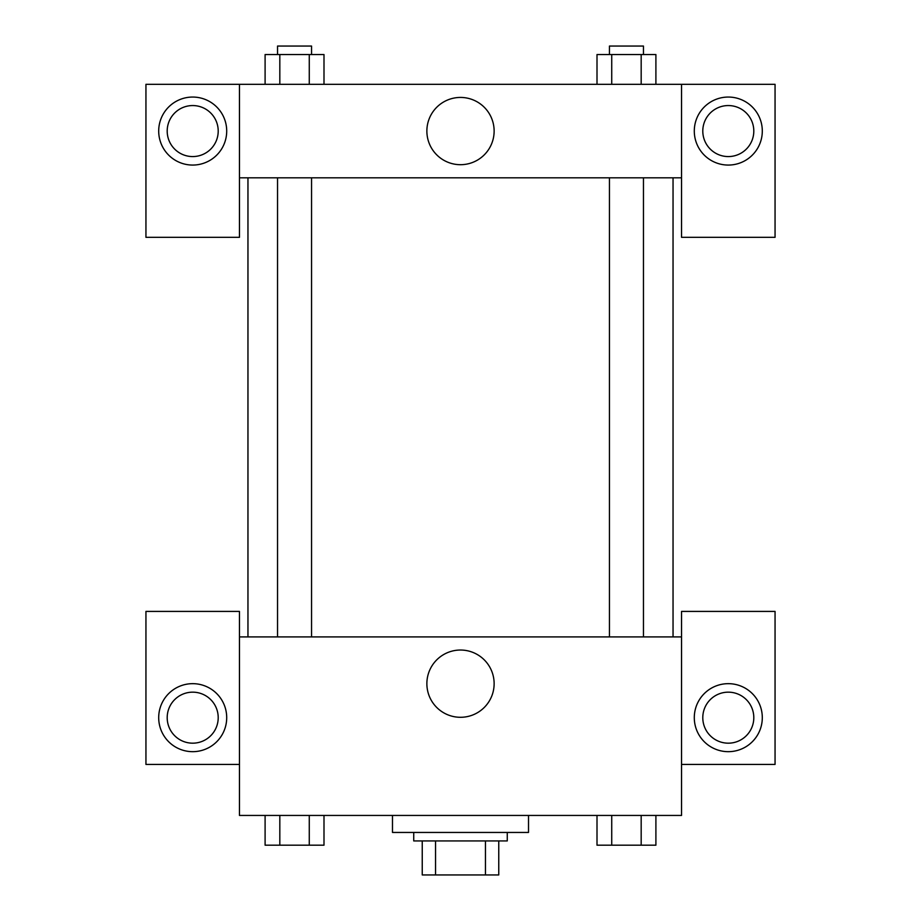 <?xml version="1.0" encoding="UTF-8"?>
<svg xmlns="http://www.w3.org/2000/svg" width="921" height="921" viewBox="0 0 921 921"><rect width="100%" height="100%" fill="white"/><g stroke="black" fill="none" stroke-linecap="round" stroke-linejoin="round"><path stroke-width="1.38" d="M485.448 840.942L485.448 874.95L422.244 874.95L422.244 840.942M485.448 874.95L498.756 874.95L498.756 840.942L498.756 874.95M507.264 832.446L507.264 840.942L413.736 840.942L413.736 832.446M435.552 840.942L435.552 874.95M392.484 815.442L392.484 832.446L528.516 832.446L528.516 815.442M681.54 764.43L775.056 764.43L775.056 611.406L681.54 611.406L681.54 815.442L239.46 815.442L239.46 611.406L145.944 611.406L145.944 764.43L239.46 764.43M192.696 751.674A34.008 34.008 0 0 1 163.247 700.674A34.008 34.008 0 0 1 222.157 700.674A34.008 34.008 0 0 1 192.696 751.674M167.196 717.666A25.5 25.5 0 0 1 192.696 692.166A25.5 25.5 0 0 1 218.208 717.666A25.5 25.5 0 0 1 192.696 743.178A25.5 25.5 0 0 1 167.196 717.666M426.872 683.67A33.628 33.628 0 0 1 477.32 654.543A33.628 33.628 0 0 1 477.32 712.785A33.628 33.628 0 0 1 426.872 683.67M681.54 636.906L239.46 636.906M728.304 751.674A34.008 34.008 0 0 1 698.843 700.674A34.008 34.008 0 0 1 757.753 700.674A34.008 34.008 0 0 1 728.304 751.674M702.792 717.666A25.5 25.5 0 0 1 728.304 692.166A25.5 25.5 0 0 1 753.804 717.666A25.5 25.5 0 0 1 728.304 743.178A25.5 25.5 0 0 1 702.792 717.666M673.044 177.822L673.044 636.906M643.457 636.906L643.457 177.822M311.551 177.822L311.551 636.906M681.54 177.822L681.54 237.33L775.056 237.33L775.056 84.306L681.54 84.306L681.54 177.822L239.46 177.822L239.46 237.33L145.944 237.33L145.944 84.306L239.46 84.306L239.46 177.822M218.208 131.07A25.5 25.5 0 0 1 192.696 156.57A25.5 25.5 0 0 1 167.196 131.07A25.5 25.5 0 0 1 192.696 105.558A25.5 25.5 0 0 1 218.208 131.07M192.696 165.066A34.008 34.008 0 0 1 163.247 114.066A34.008 34.008 0 0 1 222.157 114.066A34.008 34.008 0 0 1 192.696 165.066M753.804 131.07A25.5 25.5 0 0 1 715.548 153.151A25.5 25.5 0 0 1 715.548 108.977A25.5 25.5 0 0 1 753.804 131.07M728.304 165.066A34.008 34.008 0 0 1 698.843 114.066A34.008 34.008 0 0 1 757.753 114.066A34.008 34.008 0 0 1 728.304 165.066M681.54 84.306L239.46 84.306M426.872 131.07A33.628 33.628 0 0 1 477.32 101.943A33.628 33.628 0 0 1 477.32 160.185A33.628 33.628 0 0 1 426.872 131.07M655.902 84.306L655.902 54.546L597.004 54.546L597.004 84.306M641.177 54.546L641.177 84.306M611.728 54.546L611.728 84.306M609.449 54.546L609.449 46.05L643.457 46.05L643.457 54.546M323.996 84.306L323.996 54.546L265.098 54.546L265.098 84.306M309.272 54.546L309.272 84.306M279.823 54.546L279.823 84.306M277.543 54.546L277.543 46.05L311.551 46.05L311.551 54.546M655.902 815.442L655.902 845.19L597.004 845.19L597.004 815.442M641.177 815.442L641.177 845.19M611.728 815.442L611.728 845.19M643.457 845.19L609.449 845.19M323.996 815.442L323.996 845.19L265.098 845.19L265.098 815.442M309.272 815.442L309.272 845.19M279.823 815.442L279.823 845.19M311.551 845.19L277.543 845.19M247.956 177.822L247.956 636.906M609.449 636.906L609.449 177.822M277.543 177.822L277.543 636.906"/></g></svg>
